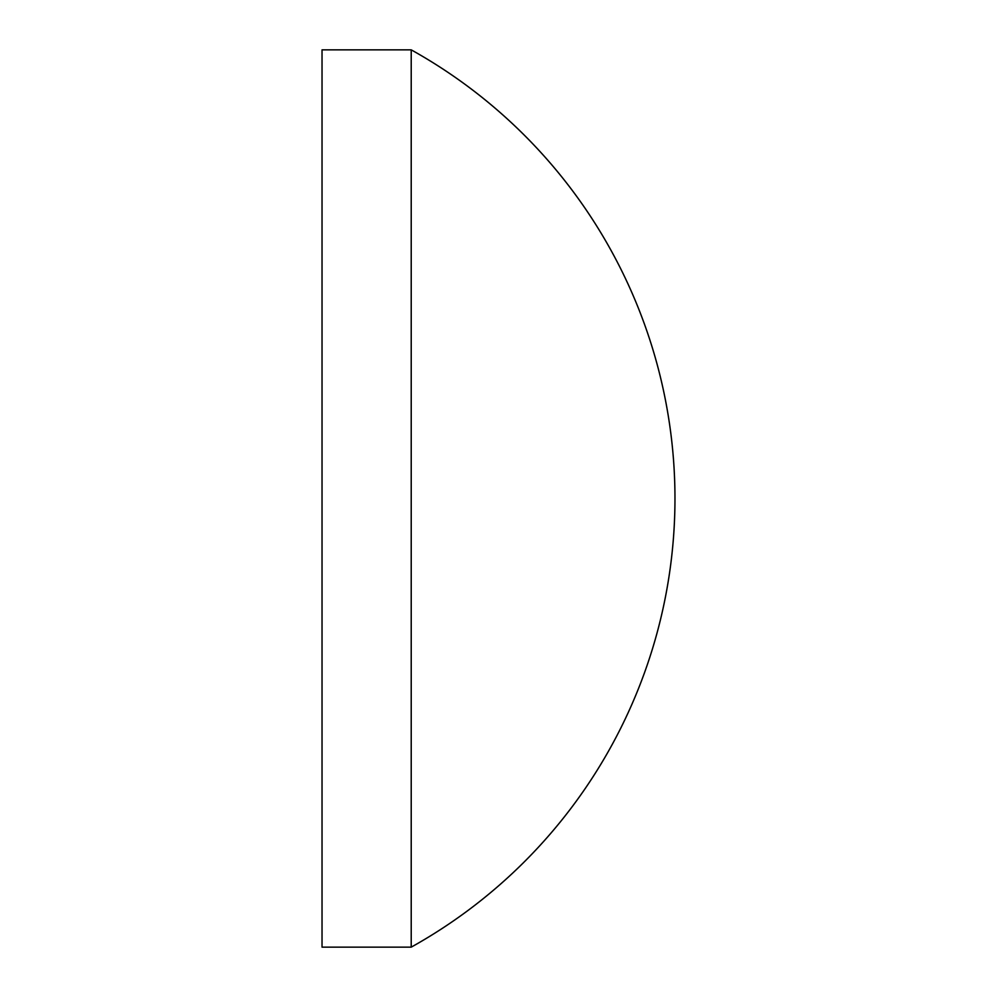 <?xml version="1.0" encoding="UTF-8"?>
<svg xmlns="http://www.w3.org/2000/svg" width="997" height="997" viewBox="0 0 997 997"><rect width="100%" height="100%" fill="white"/><g stroke="black" fill="none" stroke-linecap="round" stroke-linejoin="round"><path stroke-width="1.5" d="M411.213 49.85L322.031 49.85L322.031 947.15L411.213 947.15A513.455 513.455 0 0 0 411.213 49.85L411.213 947.15"/></g></svg>
